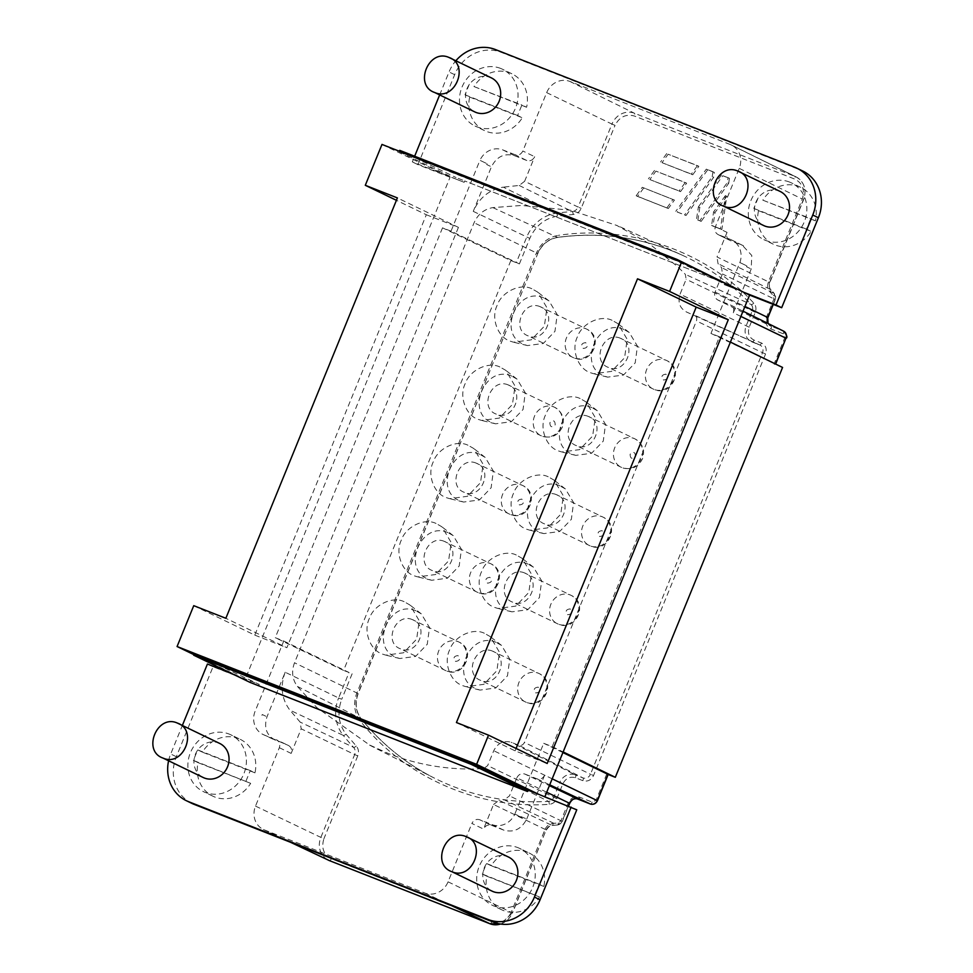 <?xml version="1.0" encoding="UTF-8"?>
<svg xmlns="http://www.w3.org/2000/svg" width="973" height="973" viewBox="0 0 973 973"><rect width="100%" height="100%" fill="white"/><g stroke="black" fill="none" stroke-linecap="round" stroke-linejoin="round"><path stroke-width="0.73" stroke-dasharray="4.87 3.65" d="M758.125 197.896L753.832 208.417L758.526 210.679A31.537 28.728 -64.2 0 0 773.28 244.174A31.537 28.728 -64.2 0 0 775.067 244.965A31.537 28.728 -64.2 0 0 811.141 231.367L806.447 229.105L810.74 218.597L815.435 220.859A31.537 28.728 -64.2 0 0 800.682 187.363A31.537 28.728 -64.2 0 0 798.894 186.573A31.537 28.728 -64.2 0 0 762.82 200.17L810.74 218.597M789.504 182.048A31.537 28.728 -64.2 0 0 751.265 199.733A31.537 28.728 -64.2 0 0 763.89 239.65A31.537 28.728 -64.2 0 0 765.678 240.428A31.537 28.728 -64.2 0 0 803.917 222.744A31.537 28.728 -64.2 0 0 791.304 182.827A31.537 28.728 -64.2 0 0 789.504 182.048M469.29 84.286L464.997 94.807L469.691 97.069A31.537 28.728 -64.2 0 0 484.445 130.564A31.537 28.728 -64.2 0 0 486.232 131.355A31.537 28.728 -64.2 0 0 522.306 117.757L517.612 115.495L521.905 104.987L526.6 107.249A31.537 28.728 -64.2 0 0 511.847 73.753A31.537 28.728 -64.2 0 0 510.059 72.963A31.537 28.728 -64.2 0 0 473.985 86.561L521.905 104.987M500.669 68.438A31.537 28.728 -64.2 0 0 462.43 86.123A31.537 28.728 -64.2 0 0 475.055 126.04A31.537 28.728 -64.2 0 0 476.843 126.818A31.537 28.728 -64.2 0 0 515.082 109.134A31.537 28.728 -64.2 0 0 502.457 69.217A31.537 28.728 -64.2 0 0 500.669 68.438M482.219 873.997L486.914 876.259A31.537 28.728 -64.2 0 0 501.654 909.767A31.537 28.728 -64.2 0 0 503.442 910.546A31.537 28.728 -64.2 0 0 539.529 896.96L482.219 873.997L486.5 863.489L491.195 865.751A31.537 28.728 -64.2 0 1 527.269 852.166A31.537 28.728 -64.2 0 1 529.069 852.944L519.679 848.42A31.537 28.728 -64.2 0 0 517.891 847.641A31.537 28.728 -64.2 0 0 479.653 865.325A31.537 28.728 -64.2 0 0 492.265 905.243A31.537 28.728 -64.2 0 0 494.065 906.021A31.537 28.728 -64.2 0 0 532.292 888.337A31.537 28.728 -64.2 0 0 519.679 848.42M193.372 760.387L198.066 762.65A31.537 28.728 -64.2 0 0 212.819 796.157A31.537 28.728 -64.2 0 0 214.607 796.936A31.537 28.728 -64.2 0 0 250.681 783.35L193.372 760.387L197.665 749.879L202.36 752.141A31.537 28.728 -64.2 0 1 238.434 738.556A31.537 28.728 -64.2 0 1 240.234 739.334L230.844 734.81A31.537 28.728 -64.2 0 0 229.044 734.031A31.537 28.728 -64.2 0 0 190.817 751.715A31.537 28.728 -64.2 0 0 203.43 791.633A31.537 28.728 -64.2 0 0 205.218 792.411A31.537 28.728 -64.2 0 0 243.457 774.727A31.537 28.728 -64.2 0 0 230.844 734.81M219.728 743.457A18.925 17.234 -64.2 0 0 218.645 742.983A18.925 17.234 -64.2 0 0 195.707 753.601A18.925 17.234 -64.2 0 0 203.284 777.549M508.563 857.067A18.925 17.234 -64.2 0 0 507.492 856.593A18.925 17.234 -64.2 0 0 484.542 867.211A18.925 17.234 -64.2 0 0 492.119 891.159M491.341 77.864A18.925 17.234 -64.2 0 0 490.27 77.402A18.925 17.234 -64.2 0 0 467.332 88.008A18.925 17.234 -64.2 0 0 474.897 111.956M780.188 191.474A18.925 17.234 -64.2 0 0 779.105 191.012A18.925 17.234 -64.2 0 0 756.167 201.618A18.925 17.234 -64.2 0 0 763.732 225.566M761.494 343.031A2.518 1.046 -68.5 0 1 759.633 344.929L694.248 315.07C696.522 316.274 697.252 318.22 696.437 320.932L524.411 742.472C523.109 744.977 521.212 745.89 518.706 745.233L511.214 742.277C503.576 740.234 497.75 743.044 493.737 750.73L487.655 765.617L483.63 768.634L473.024 769.011C443.688 769.254 415.556 764.121 388.641 753.625L369.582 745.002L316.784 707.553L297.434 686.439C292.265 679.446 291.292 671.552 294.515 662.771L474.082 222.744C477.938 214.206 484.189 209.159 492.837 207.602L521.698 205.449L570.604 210.253L616.833 225.456L649.064 243.542L677.938 266.906L685.345 274.362L686.135 279.275L680.054 294.162C677.561 302.433 679.786 308.417 686.768 312.126L759.864 345.026A6.179 5.619 -64.2 0 0 759.609 344.916A2.518 1.046 -68.5 0 1 759.609 344.916L752.117 341.973A2.518 1.046 -68.5 0 1 752.117 341.973L751.606 341.742A12.746 11.615 -64.2 0 0 752.117 341.973L751.606 341.742A12.746 11.615 -64.2 0 1 746.133 325.919L752.202 311.032A6.179 5.619 -64.2 0 0 751.156 304.513A264.826 241.17 -64.2 0 0 682.304 255.218A264.826 241.17 -64.2 0 0 557.541 237.376A2.518 0.888 82.2 0 0 557.748 237.412A2.518 0.888 82.2 0 0 558.344 235.369C548.213 237.181 540.879 243.092 536.366 253.102L356.799 693.117C353.029 703.406 354.172 712.65 360.229 720.847C403.856 776.709 478.242 809.56 549.283 804.306C552.749 803.929 555.255 802.056 556.799 798.663L562.88 783.776C565.751 778.278 569.923 776.259 575.408 777.719L582.9 780.674C587.558 781.915 591.11 780.2 593.554 775.517L765.581 353.977C767.113 348.93 765.751 345.281 761.494 343.031L754.002 340.088C749.015 337.436 747.41 333.143 749.198 327.208L755.279 312.321C756.532 308.806 756.045 305.741 753.795 303.138C706.106 251.192 629.203 224.52 558.344 235.369M543.785 297.933C516.736 285.624 496.473 335.271 524.702 344.697L527.463 345.573L543.275 343.493L554.963 331.306L557.213 314.583L549.003 300.912L543.785 297.933M531.817 288.738C520.117 282.973 501.545 291.949 497.069 305.522C490.757 318.366 497.872 337.461 510.399 341.219L513.501 342.204L531.294 339.832L544.357 326.21L546.972 307.809L537.68 292.082L531.817 288.738M624.009 329.494C596.972 317.174 576.709 366.833 604.926 376.259L607.699 377.123L623.498 375.043L635.199 362.868L637.449 346.145L629.239 332.474L624.009 329.494M612.041 320.299C600.353 314.534 581.769 323.498 577.293 337.084C570.993 349.927 578.108 369.01 590.623 372.781L593.737 373.766L611.531 371.394L624.581 357.772L627.196 339.358L617.916 323.644L612.041 320.299M592.083 407.723C565.045 395.415 544.783 445.062 573 454.488L575.773 455.364L591.572 453.284L603.272 441.11L605.522 424.374L597.313 410.715L592.083 407.723M580.115 398.529C568.427 392.776 549.842 401.74 545.366 415.313C539.066 428.169 546.181 447.252 558.697 451.01L561.81 451.995L579.604 449.623L592.654 436.013L595.269 417.599L585.977 401.873L580.115 398.529M511.859 376.174C484.809 363.853 464.547 413.513 492.776 422.939L495.537 423.802L511.348 421.723L523.036 409.548L525.286 392.812L517.077 379.154L511.859 376.174M499.879 366.979C488.191 361.214 469.606 370.178 465.13 383.763C458.83 396.607 465.945 415.69 478.473 419.46L481.574 420.433L499.368 418.074L512.418 404.452L515.045 386.038L505.753 370.324L499.879 366.979M448.006 532.645C420.956 520.324 400.694 569.983 428.911 579.409L431.684 580.273L447.483 578.193L459.183 566.018L461.433 549.283L453.223 535.624L448.006 532.645M436.026 523.45C424.337 517.685 405.753 526.648 401.277 540.234C394.977 553.078 402.092 572.16 414.607 575.931L417.721 576.904L435.515 574.544L448.565 560.922L451.18 542.508L441.9 526.794L436.026 523.45M528.23 564.194C501.192 551.886 480.93 601.533 509.147 610.959L511.92 611.835L527.719 609.755L539.407 597.58L541.669 580.845L533.459 567.186L528.23 564.194M516.262 554.999C504.573 549.246 485.989 558.21 481.513 571.783C475.201 584.639 482.328 603.722 494.843 607.48L497.945 608.466L515.751 606.106L528.801 592.484L531.416 574.07L522.124 558.344L516.262 554.999M496.303 642.435C469.266 630.127 449.003 679.774 477.22 689.2L479.993 690.076L495.792 687.996L507.48 675.809L509.743 659.086L501.533 645.415L496.303 642.435M484.335 633.241C472.635 627.476 454.063 636.451 449.587 650.025C443.274 662.868 450.402 681.964 462.917 685.722L466.018 686.707L483.824 684.335L496.875 670.713L499.49 652.299L490.197 636.585L484.335 633.241M416.067 610.874C389.03 598.565 368.767 648.213 396.984 657.639L399.757 658.514L415.556 656.434L427.256 644.26L429.507 627.524L421.297 613.866L416.067 610.874M404.099 601.679C392.411 595.914 373.827 604.89 369.351 618.463C363.051 631.319 370.166 650.402 382.681 654.16L385.795 655.145L403.588 652.774L416.639 639.164L419.254 620.75L409.974 605.024L404.099 601.679M479.932 454.403C452.883 442.095 432.62 491.742 460.849 501.168L463.61 502.044L479.421 499.964L491.11 487.777L493.36 471.054L485.15 457.383L479.932 454.403M467.952 445.208C456.264 439.443 437.68 448.419 433.204 461.993C426.904 474.848 434.019 493.931 446.534 497.69L449.648 498.675L467.441 496.303L480.492 482.681L483.107 464.279L473.827 448.553L467.952 445.208M560.156 485.965C533.119 473.644 512.856 523.304 541.073 532.73L543.846 533.605L559.645 531.526L571.346 519.339L573.596 502.615L565.386 488.945L560.156 485.965M548.188 476.77C536.5 471.005 517.916 479.981 513.44 493.554C507.14 506.398 514.255 525.493 526.77 529.251L529.884 530.236L547.677 527.865L560.728 514.243L563.343 495.829L554.051 480.115L548.188 476.77M540.197 306.714C523.292 299.112 510.691 329.944 528.278 335.916C545.196 343.518 557.784 312.686 540.197 306.714L586.634 329.081A15.775 14.364 -64.2 0 0 585.734 328.679A15.775 14.364 -64.2 0 0 566.614 337.534A15.775 14.364 -64.2 0 0 572.927 357.492A15.775 14.364 -64.2 0 0 573.815 357.882A15.775 14.364 -64.2 0 0 592.934 349.039A15.775 14.364 -64.2 0 0 586.634 329.081C604.379 336.853 591.693 365.702 573.961 357.942L528.278 335.916M620.433 338.276C603.515 330.674 590.927 361.506 608.514 367.466C625.42 375.079 638.02 344.235 620.433 338.276L666.858 360.63A15.775 14.364 -64.2 0 0 665.97 360.241A15.775 14.364 -64.2 0 0 646.85 369.083A15.775 14.364 -64.2 0 0 653.151 389.042A15.775 14.364 -64.2 0 0 654.051 389.431A15.775 14.364 -64.2 0 0 673.17 380.589A15.775 14.364 -64.2 0 0 666.858 360.63C684.615 368.402 671.917 397.264 654.197 389.504L608.514 367.466M588.507 416.517C571.589 408.903 559.001 439.747 576.588 445.707C593.494 453.309 606.094 422.477 588.507 416.517L634.931 438.872A15.775 14.364 -64.2 0 0 634.043 438.482A15.775 14.364 -64.2 0 0 614.705 447.811A15.775 14.364 -64.2 0 0 621.224 467.283A15.775 14.364 -64.2 0 0 622.124 467.672A15.775 14.364 -64.2 0 0 641.45 458.332A15.775 14.364 -64.2 0 0 634.931 438.872C642.703 443.615 645.208 450.292 642.435 458.891C637.814 467.733 630.747 470.531 621.224 467.283L576.588 445.707M508.271 384.955C491.365 377.342 478.765 408.186 496.352 414.145C513.258 421.759 525.858 390.915 508.271 384.955L554.695 407.31A15.775 14.364 -64.2 0 0 553.807 406.921A15.775 14.364 -64.2 0 0 534.481 416.262A15.775 14.364 -64.2 0 0 541 435.722A15.775 14.364 -64.2 0 0 541.888 436.111A15.775 14.364 -64.2 0 0 561.226 426.782A15.775 14.364 -64.2 0 0 554.695 407.31C562.467 412.066 564.972 418.743 562.199 427.342C557.578 436.184 550.511 438.969 541 435.722L496.352 414.145M444.418 541.426C427.512 533.824 414.912 564.656 432.499 570.616C449.404 578.23 462.005 547.385 444.418 541.426L490.842 563.781A15.775 14.364 -64.2 0 0 489.954 563.391A15.775 14.364 -64.2 0 0 470.835 572.233A15.775 14.364 -64.2 0 0 477.147 592.192A15.775 14.364 -64.2 0 0 478.035 592.581A15.775 14.364 -64.2 0 0 497.154 583.739A15.775 14.364 -64.2 0 0 490.842 563.781C508.599 571.552 495.902 600.414 478.181 592.654L432.499 570.616M524.642 572.988C507.736 565.374 495.148 596.218 512.735 602.178C529.64 609.779 542.241 578.947 524.642 572.988L571.078 595.342A15.775 14.364 -64.2 0 0 570.178 594.953A15.775 14.364 -64.2 0 0 551.059 603.795A15.775 14.364 -64.2 0 0 557.371 623.754A15.775 14.364 -64.2 0 0 558.271 624.143A15.775 14.364 -64.2 0 0 577.39 615.301A15.775 14.364 -64.2 0 0 571.078 595.342C588.835 603.114 576.138 631.976 558.417 624.204L512.735 602.178M492.715 651.217C475.809 643.615 463.221 674.447 480.808 680.419C497.714 688.02 510.302 657.189 492.715 651.217L539.151 673.584A15.775 14.364 -64.2 0 0 538.251 673.182A15.775 14.364 -64.2 0 0 519.132 682.024A15.775 14.364 -64.2 0 0 525.444 701.983A15.775 14.364 -64.2 0 0 526.344 702.384A15.775 14.364 -64.2 0 0 545.464 693.542A15.775 14.364 -64.2 0 0 539.151 673.584C556.897 681.355 544.211 710.205 526.49 702.445L480.808 680.419M412.491 619.667C395.573 612.053 382.985 642.898 400.572 648.857C417.478 656.459 430.078 625.627 412.491 619.667L458.915 642.022A15.775 14.364 -64.2 0 0 458.028 641.633A15.775 14.364 -64.2 0 0 438.908 650.475A15.775 14.364 -64.2 0 0 445.208 670.433A15.775 14.364 -64.2 0 0 446.108 670.823A15.775 14.364 -64.2 0 0 465.228 661.981A15.775 14.364 -64.2 0 0 458.915 642.022C476.673 649.794 463.975 678.655 446.254 670.884L400.572 648.857M476.344 463.197C459.438 455.583 446.838 486.415 464.425 492.387C481.331 499.988 493.931 469.156 476.344 463.197L522.769 485.551A15.775 14.364 -64.2 0 0 521.881 485.162A15.775 14.364 -64.2 0 0 502.761 494.004A15.775 14.364 -64.2 0 0 509.074 513.963A15.775 14.364 -64.2 0 0 509.961 514.352A15.775 14.364 -64.2 0 0 529.081 505.51A15.775 14.364 -64.2 0 0 522.769 485.551C540.526 493.323 527.84 522.173 510.107 514.413L464.425 492.387M556.58 494.746C539.662 487.145 527.074 517.977 544.661 523.936C561.567 531.55 574.167 500.706 556.58 494.746L603.005 517.113A15.775 14.364 -64.2 0 0 602.105 516.712A15.775 14.364 -64.2 0 0 582.997 525.554A15.775 14.364 -64.2 0 0 589.297 545.512A15.775 14.364 -64.2 0 0 590.197 545.914A15.775 14.364 -64.2 0 0 609.317 537.06A15.775 14.364 -64.2 0 0 603.005 517.113C620.762 524.885 608.064 553.734 590.343 545.975L544.661 523.936M585.661 342.63C581.416 343.214 580.613 345.16 583.277 348.468C587.522 347.896 588.312 345.938 585.661 342.63M665.897 374.179C661.64 374.775 660.849 376.721 663.513 380.029C667.758 379.446 668.548 377.5 665.897 374.179M630.103 454.294C630.334 458.757 632.109 459.463 635.454 456.398C635.211 451.922 633.423 451.229 630.103 454.294M549.867 422.732C550.098 427.196 551.886 427.901 555.218 424.836C554.975 420.372 553.187 419.667 549.867 422.732M489.881 577.33C485.624 577.926 484.834 579.872 487.497 583.168C491.742 582.596 492.533 580.65 489.881 577.33M570.117 608.891C565.86 609.475 565.07 611.421 567.733 614.729C571.978 614.158 572.769 612.212 570.117 608.891M538.178 687.133C533.934 687.716 533.143 689.662 535.807 692.971C540.051 692.387 540.842 690.441 538.178 687.133M457.955 655.571C453.698 656.155 452.907 658.101 455.571 661.409C459.815 660.837 460.606 658.891 457.955 655.571M521.808 499.1C517.563 499.684 516.76 501.63 519.424 504.938C523.669 504.367 524.459 502.421 521.808 499.1M602.044 530.662C597.787 531.246 596.996 533.192 599.66 536.5C603.905 535.916 604.695 533.97 602.044 530.662M194.235 653.832L259.256 684.42L239.504 676.661L193.907 654.659M193.749 605.668L254.78 635.114L426.332 214.741L396.425 200.304M381.988 144.43L444.418 174.544L412.321 161.919L414.644 156.239M232.255 673.803L245.147 679.373L450.049 177.268L444.418 174.544L464.157 182.316L464.717 180.942L456.033 177.536L455.473 178.898L464.157 182.316L464.717 180.942L733.435 286.646M426.332 214.741L458.429 227.366L397.398 197.92M458.429 227.366L286.877 647.738L225.845 618.293M254.78 635.114L286.877 647.738M519.29 786.707L527.974 790.112L519.302 786.707L518.743 788.069L519.29 786.707M544.856 796.765L539.042 794.479M456.434 722.538L515.106 750.852L547.203 763.477M515.106 750.852L516.079 748.456M743.956 292.362L724.204 284.603L732.876 288.008L676.539 260.837L399.149 151.727L455.473 178.898M544.673 797.191L576.77 809.816M191.985 803.43A37.85 34.469 115.8 0 1 176.332 756.714L213.051 666.748L245.147 679.373M450.049 177.268L417.952 164.644L454.671 74.678A37.85 34.469 115.8 0 1 501.059 52.274L800.597 170.093A37.85 34.469 115.8 0 1 802.749 171.029M491.924 824.545L503.698 830.103C513.805 832.888 521.492 829.166 526.758 818.962L514.79 814.158A18.925 17.234 -64.2 0 1 491.924 824.545L479.616 819.716L491.389 825.262C487.959 824.35 485.332 825.615 483.52 829.069L471.893 823.45C473.669 820.057 476.235 818.804 479.616 819.716M521.759 817.539L514.79 814.158L543.712 743.287L552.214 746.632L719.473 336.767L710.971 333.423L739.881 262.54A18.925 17.234 -64.2 0 0 731.854 240.063A18.925 17.234 -64.2 0 0 730.662 239.528L717.965 234.517L730.054 240.453L742.35 245.293L730.662 239.528M715.398 226.745L727.038 232.377C725.907 236.098 726.916 238.786 730.054 240.453L718.366 234.7C715.277 233.058 714.291 230.406 715.398 226.745L739.225 168.365A18.925 17.234 -64.2 0 0 731.514 145.062A18.925 17.234 -64.2 0 0 730.322 144.539L569.862 81.428A18.925 17.234 -64.2 0 0 546.668 92.63L522.842 151.01C521.066 154.403 518.487 155.656 515.106 154.743L526.794 160.509C530.236 161.433 532.851 160.156 534.663 156.702L522.842 151.01M451.022 231.173L442.52 227.828L510.849 260.557L519.387 263.914L451.022 231.173L479.944 160.302L487.047 163.719L479.944 160.302A18.925 17.234 -64.2 0 1 502.81 149.903L515.106 154.743M442.52 227.828L275.262 637.692L283.751 641.037L254.853 711.92A18.925 17.234 -64.2 0 0 263.111 734.518A18.925 17.234 -64.2 0 0 264.06 734.919L288.458 745.464L264.06 734.919M279.336 747.702L291.158 753.406C292.277 749.684 291.268 746.984 288.142 745.318L276.368 739.76C279.446 741.402 280.431 744.041 279.336 747.702L255.51 806.094A18.925 17.234 -64.2 0 0 263.452 829.507A18.925 17.234 -64.2 0 0 264.401 829.92L424.873 893.032A18.925 17.234 -64.2 0 0 448.067 881.83L471.893 823.45M168.584 760.813A37.85 34.469 115.8 0 1 170.701 754.002L182.365 725.432M259.256 684.42L258.696 685.783L259.244 684.42M250.012 682.377L250.572 681.003M399.696 150.353L456.033 177.536M733.216 287.181L732.876 288.008M724.763 283.24L724.204 284.603L724.751 283.228L464.717 180.954M439.65 94.953L449.04 71.966A37.85 34.469 115.8 0 1 455.863 60.752M529.069 852.944A31.537 28.728 -64.2 0 1 543.81 886.452L539.115 884.189L534.834 894.698M240.234 739.334A31.537 28.728 -64.2 0 1 254.975 772.842L250.28 770.58L245.987 781.088M417.952 164.644L412.321 161.919M213.051 666.748L207.419 664.036M448.067 881.83L512.333 912.881L546.194 829.908L493.554 804.476L483.52 829.069M291.158 753.406L301.192 728.813L354.659 754.574L320.798 837.546A18.317 16.687 -64.2 0 0 328.485 860.205M283.751 641.037L349.052 672.489L338.64 697.994L285.174 672.234L266.991 716.797C263.622 727.743 266.566 735.637 275.833 740.477L263.111 734.518M510.849 260.557L343.591 670.421L275.262 637.692M502.81 149.903L514.486 155.668C504.379 152.883 496.692 156.604 491.438 166.809L473.255 211.36C479.397 197.665 489.407 189.589 503.284 187.132L556.361 213.209A37.242 33.921 -64.2 0 0 526.721 237.12L516.31 262.625M546.668 92.63L611.956 124.082L578.096 207.054L524.629 181.294L534.663 156.702M727.038 232.377L717.004 256.957L769.631 282.389L803.491 199.416A18.317 16.687 -64.2 0 0 796.036 176.867A18.317 16.687 -64.2 0 0 794.868 176.356L634.408 113.233A18.317 16.687 -64.2 0 0 611.956 124.082L615.033 125.371C619.473 116.869 625.931 113.756 634.396 116.018L794.856 179.141C802.579 183.228 805.048 189.857 802.287 199.027L768.427 282C767.065 285.758 767.575 289.042 769.935 291.864L773.413 295.743L773.888 299.027L766.517 317.076C764.863 322.55 766.347 326.514 770.957 328.971L783.265 333.8L784.749 337.801L774.034 364.072L782.572 367.441M740.879 316.42L733.326 312.771L751.205 268.986L751.776 255.473L742.35 245.293M739.881 262.54L746.863 265.909L739.894 262.54M710.971 333.423L775.639 364.072M552.214 746.632L563.148 751.947M730.407 342.082L719.473 336.767M562.893 752.555L543.712 743.287M526.758 818.962L544.625 775.177L552.178 778.826M815.435 220.859L762.82 200.17M758.526 210.679L811.141 231.367M469.691 97.069L522.306 117.757M526.6 107.249L473.985 86.561M543.81 886.452L491.195 865.751M486.914 876.259L539.529 896.96M198.066 762.65L250.681 783.35M254.975 772.842L202.36 752.141M503.698 830.103L491.389 825.262M493.554 804.476L499.015 800.317L552.068 825.42A6.92 6.3 -64.2 0 0 546.194 829.908L512.516 912.99L511.129 912.492L544.989 829.519L546.376 830.018C548.395 826.855 550.353 825.347 552.263 825.469A2.518 0.924 -94.3 0 1 552.068 825.42A289.577 263.719 -64.2 0 0 557.371 824.97L504.33 799.867L499.015 800.317M546.704 792.229L516.858 777.804L509.487 795.865L504.33 799.867M516.858 777.804C518.658 774.35 521.285 773.085 524.727 774.009L549.392 785.649M544.625 775.177C542.873 778.522 540.343 779.738 537.023 778.85L524.727 774.009M285.174 672.234C280.017 686.306 281.574 698.93 289.857 710.12L300.158 722.1L301.192 728.813M349.052 672.489L343.591 670.421M712.99 226.089L721.844 229.567L726.782 196.291L714.985 212.601L712.99 226.089L711.591 225.408L720.446 228.898L725.384 195.622L726.782 196.291M728.704 183.301L729.446 178.351L722.805 175.736L699.757 207.59L697.896 220.153L701.132 221.418L728.704 183.301L727.305 182.632L728.035 177.67L729.446 178.351M692.74 174.763L698.845 166.322L668.123 154.233L662.017 162.673L692.74 174.763L691.341 174.082L697.446 165.641L668.123 154.233M519.387 263.914L529.799 238.409C535.466 225.833 544.673 218.402 557.432 216.115L573.146 214.461C576.855 213.999 579.531 211.968 581.173 208.344L615.033 125.371M606.775 773.936L596.048 800.22L592.156 802.093L579.847 797.252C574.8 795.902 570.944 797.763 568.281 802.847L560.91 820.896L558.271 822.951L553.017 823.401C549.307 823.851 546.631 825.895 544.989 829.519M346.023 734.141A2.518 0.961 -38.9 0 1 343.262 735.381A289.577 263.719 -64.2 0 0 353.552 747.337A6.92 6.3 -64.2 0 1 354.659 754.574L357.736 755.863C359.086 752.105 358.587 748.821 356.227 745.999L346.023 734.141C338.409 723.851 336.974 712.236 341.718 699.283L338.64 697.994A37.242 33.921 -64.2 0 0 343.262 735.381L289.857 710.12M680.528 191.632L686.634 183.192L655.911 171.114L649.806 179.543L680.528 191.632L679.13 190.963L685.235 182.523L655.911 171.114M643.7 187.984L637.595 196.424L668.329 208.514L674.435 200.073L642.289 187.315L636.184 195.755L668.329 208.514M686.038 215.483L713.623 177.366L714.352 172.416L707.712 169.801L677.184 212.005L686.038 215.483L684.639 214.814L712.212 176.697L713.623 177.366M514.486 155.668L526.794 160.509M524.629 181.294L519.168 185.454L503.284 187.132M770.957 328.971A2.518 1.046 111.5 0 0 770.981 326.174L718.11 300.122C714.973 298.468 713.975 295.768 715.094 292.046L722.465 273.985L721.552 267.599L718.025 263.671L717.004 256.957M733.326 312.771C734.42 309.183 733.447 306.58 730.419 304.963L743.019 311.165M767.94 323.437A6.92 6.3 -64.2 0 0 770.543 325.991L717.709 299.952L730.419 304.963L783.277 331.015A5.704 5.193 -64.2 0 1 783.642 331.173M775.445 363.975L774.034 364.072M753.832 208.417L806.447 229.105M464.997 94.807L517.612 115.495M539.115 884.189L486.5 863.489M250.28 770.58L197.665 749.879M721.844 229.567L720.446 228.898M714.985 212.601L713.586 211.919L711.591 225.408M725.384 195.622L713.586 211.919M728.035 177.67L722.805 175.736M701.132 221.418L699.733 220.749L727.305 182.632M697.896 220.153L699.733 220.749M699.757 207.59L698.359 206.908L696.498 219.472M721.394 175.067L698.359 206.908M698.845 166.322L697.446 165.641M662.017 162.673L691.341 174.082M666.712 153.552L660.606 161.992M686.634 183.192L685.235 182.523M649.806 179.543L679.13 190.963M654.501 170.433L648.395 178.874M637.595 196.424L636.184 195.755M674.435 200.073L642.289 187.315M666.919 207.845L673.024 199.404M712.212 176.697L712.954 171.734L714.352 172.416M677.184 212.005L684.639 214.814M707.712 169.801L706.313 169.132L675.785 211.323M712.954 171.734L706.313 169.132M297.434 686.439L361.117 718.706A264.826 241.17 -64.2 0 0 433.63 777.719A264.826 241.17 -64.2 0 0 452.834 786.354A264.826 241.17 -64.2 0 0 548.395 801.387A6.179 5.619 -64.2 0 0 553.734 797.374L559.803 782.487L493.737 750.73M800.597 170.093L794.965 167.368M495.427 49.55L501.059 52.274M454.671 74.678L449.04 71.966M176.332 756.714L170.701 754.002M424.873 893.032L451.423 905.571M500.499 924.022A18.317 16.687 -64.2 0 0 512.333 912.881L500.73 924.058M264.401 829.92L290.951 842.448M255.51 806.094L323.875 838.835C321.126 847.982 323.608 854.61 331.306 858.721L491.766 921.832C500.219 924.082 506.678 920.969 511.129 912.492M261.932 715.337L262.26 714.51L266.991 716.797M473.255 211.36L529.799 238.409M487.047 163.719L486.695 164.522L491.438 166.809M569.862 81.428L634.408 113.233A2.518 1.046 -68.5 0 1 634.396 116.018M730.322 144.539L794.868 176.356A2.518 1.046 -68.5 0 1 794.856 179.141M739.225 168.365L802.287 199.027M746.863 265.909L746.546 266.736L751.205 268.986M489.906 923.73A2.518 1.046 111.5 0 0 491.766 921.832M329.47 860.631A2.518 1.046 111.5 0 0 331.306 858.721M357.736 755.863L323.875 838.835M356.227 745.999A2.518 0.985 137.5 0 1 353.552 747.337L300.158 722.1M352.129 673.778L341.718 699.283M519.168 185.454L572.221 211.53A6.92 6.3 -64.2 0 0 578.096 207.054L581.173 208.344M769.935 291.864A2.518 0.985 137.5 0 0 770.847 289.699A2.518 0.985 137.5 0 0 770.725 289.613A6.92 6.3 -64.2 0 1 769.631 282.389L768.427 282M773.413 295.743A2.518 0.973 138.7 0 0 774.374 293.627A2.518 0.973 138.7 0 0 774.253 293.53A289.577 263.719 115.8 0 0 770.725 289.613L718.025 263.671M784.749 337.801L786.148 338.3M597.446 800.718L596.048 800.22M537.023 778.85L549.721 784.834M553.017 823.401A2.518 0.924 -94.3 0 1 552.263 825.469L557.565 825.019A2.518 0.912 -95.4 0 1 557.371 824.97A5.704 5.193 115.8 0 0 562.114 821.297L568.354 806.009M558.271 822.951A2.518 0.912 -95.4 0 1 557.565 825.019L562.309 821.407L509.487 795.865M560.91 820.896L562.309 821.407L568.56 806.082M568.281 802.847L569.679 803.345M579.847 797.252A2.518 1.046 -68.5 0 1 578.011 799.161M592.156 802.093A2.518 1.046 -68.5 0 1 590.295 803.99M783.265 333.8A2.518 1.046 111.5 0 0 783.277 331.015L770.981 326.174A6.92 6.3 -64.2 0 1 770.543 325.991L768.05 323.498M766.517 317.076L767.916 317.587M773.888 299.027L775.092 299.416A5.704 5.193 -64.2 0 0 774.253 293.53L721.552 267.599M773.085 304.33L775.092 299.416L722.465 273.985M573.146 214.461A2.518 0.924 85.7 0 0 572.221 211.53A289.577 263.719 115.8 0 0 556.361 213.209A2.518 0.888 82.2 0 1 557.432 216.115M753.795 303.138A2.518 0.985 -43.5 0 1 751.156 304.513L685.345 274.362M755.279 312.321L686.135 279.275M749.198 327.208L680.054 294.162M754.002 340.088A2.518 1.046 -68.5 0 1 752.141 341.973L759.864 345.026A6.179 5.619 -64.2 0 1 762.516 352.688L696.437 320.932M765.581 353.977L762.516 352.688L590.489 774.228L593.554 775.517M582.9 780.674A2.518 1.046 111.5 0 0 582.924 777.889A6.179 5.619 -64.2 0 0 590.489 774.228L524.411 742.472M575.408 777.719A2.518 1.046 111.5 0 0 575.432 774.946L582.924 777.889L518.706 745.233M562.88 783.776L559.803 782.487A12.746 11.615 -64.2 0 1 575.432 774.946L511.214 742.277M556.799 798.663L487.655 765.617M549.283 804.306A2.518 0.924 86.7 0 0 548.395 801.387L483.63 768.634M360.229 720.847A2.518 0.961 141.1 0 0 361.251 718.804A2.518 0.961 141.1 0 0 361.117 718.706A25.103 22.866 -64.2 0 1 358.015 693.518L356.799 693.117M536.366 253.102L537.765 253.6L358.015 693.518L294.515 662.771M492.837 207.602L557.541 237.376A25.103 22.866 -64.2 0 0 537.582 253.491L474.082 222.744M715.094 292.046L744.941 306.471M773.28 244.174L763.89 239.65M484.445 130.564L475.055 126.04M501.654 909.767L492.265 905.243M212.819 796.157L203.43 791.633M369.533 745.099L433.63 777.719C405.546 763.355 381.416 743.713 361.251 718.804C355.765 711.482 354.756 703.09 358.198 693.615L537.765 253.6C541.937 244.405 548.59 239.017 557.748 237.412C601.557 231.61 643.08 237.546 682.304 255.218L616.882 225.347M800.682 187.363L791.304 182.827M511.847 73.753L502.457 69.217M290.477 842.265L263.452 829.507M773.292 304.403L775.286 299.526L774.374 293.627L770.847 289.699C769.351 288.203 769.011 285.794 769.825 282.498L803.686 199.526C806.86 189.516 804.306 181.963 796.036 176.867L731.514 145.062M743.542 245.816L731.854 240.063M549.003 300.912L537.68 292.082M527.463 345.573L513.501 342.204M629.239 332.474L617.904 323.644M607.699 377.135L593.737 373.754M597.313 410.715L585.977 401.873M575.773 455.364L561.81 451.995M517.077 379.154L505.753 370.324M495.537 423.802L481.574 420.433M453.223 535.624L441.888 526.794M431.684 580.273L417.721 576.904M533.459 567.186L522.124 558.356M511.92 611.835L497.945 608.466M501.533 645.415L490.197 636.585M479.993 690.076L466.018 686.695M421.297 613.854L409.961 605.024M399.757 658.514L385.795 655.145M485.15 457.383L473.827 448.553M463.61 502.044L449.648 498.675M565.386 488.945L554.051 480.115M543.846 533.605L529.884 530.224"/><path stroke-width="1.46" d="M163.038 758.089L203.284 777.549A18.925 17.234 -64.2 0 0 204.354 778.011A18.925 17.234 -64.2 0 0 227.293 767.405A18.925 17.234 -64.2 0 0 219.728 743.457L177.341 723.061C198.48 730.115 183.301 767.308 163.038 758.089C141.9 751.022 157.079 713.829 177.341 723.061M451.886 871.699L492.119 891.159A18.925 17.234 -64.2 0 0 493.189 891.621A18.925 17.234 -64.2 0 0 516.128 881.015A18.925 17.234 -64.2 0 0 508.563 857.067L466.176 836.671C487.315 843.725 472.136 880.918 451.886 871.699C430.735 864.632 445.914 827.439 466.176 836.671M434.663 92.496L474.897 111.956A18.925 17.234 -64.2 0 0 475.979 112.43A18.925 17.234 -64.2 0 0 498.918 101.812A18.925 17.234 -64.2 0 0 491.341 77.864L448.967 57.468C470.105 64.534 454.926 101.727 434.663 92.496C413.525 85.442 428.704 48.249 448.967 57.468M723.498 206.106L763.732 225.566A18.925 17.234 -64.2 0 0 764.814 226.04A18.925 17.234 -64.2 0 0 787.753 215.422A18.925 17.234 -64.2 0 0 780.188 191.474L737.802 171.078C758.94 178.144 743.761 215.337 723.498 206.106C702.36 199.051 717.539 161.859 737.802 171.078M397.398 197.92L365.301 185.296L381.988 144.43L681.514 262.248L669.606 291.438L637.51 278.813L456.434 722.538L488.519 735.162L476.612 764.352L177.074 646.534L193.749 605.668L225.845 618.293L397.398 197.92M193.907 654.659L177.074 646.534M396.425 200.304L365.301 185.296M476.612 764.352L539.042 794.479L527.974 790.125L471.637 762.941L194.235 653.832L193.688 655.194L250.012 682.377L518.743 788.069L258.696 685.783M681.514 262.248L749.587 295.087L544.856 796.765M488.519 735.162L547.203 763.477L728.278 319.74L669.606 291.438M516.079 748.456L696.194 307.127L637.51 278.813M696.194 307.127L728.278 319.74M455.863 60.752A37.85 34.469 115.8 0 1 495.427 49.55L794.965 167.368A37.85 34.469 115.8 0 1 797.106 168.317L802.749 171.029A37.85 34.469 115.8 0 1 818.39 217.745L781.684 307.711L749.587 295.087M539.042 794.479L576.77 809.816L540.064 899.782A37.85 34.469 115.8 0 1 493.664 922.185L194.138 804.367A37.85 34.469 115.8 0 1 191.985 803.43L186.354 800.706A37.85 34.469 115.8 0 1 168.584 760.813M182.365 725.432L207.419 664.036L232.255 673.803M571.139 807.104L534.42 897.057A37.85 34.469 115.8 0 1 488.032 919.473L188.507 801.655A37.85 34.469 115.8 0 1 186.354 800.706M471.637 762.941L471.078 764.304L193.688 655.194M527.974 790.112L527.415 791.487L471.078 764.304M527.415 791.487L518.731 788.069M399.331 151.253L399.696 150.353L677.099 259.475L676.734 260.363M677.099 259.475L733.216 287.181M797.106 168.317A37.85 34.469 115.8 0 1 812.759 215.021L776.04 304.987L743.956 292.362M414.644 156.239L439.65 94.953M781.684 307.711L776.04 304.987M563.148 751.947L615.313 777.305L782.572 367.441L730.407 342.082M552.178 778.826L597.446 800.718L608.161 774.447L562.893 752.555M615.313 777.305L608.149 774.484M812.759 215.021L818.39 217.745M194.138 804.367L188.507 801.655M488.032 919.473L493.664 922.185M540.064 899.782L534.42 897.057M451.423 905.571L489.881 923.718A18.317 16.687 -64.2 0 0 500.499 924.022M290.951 842.448L329.409 860.606L489.881 923.718A2.518 1.046 111.5 0 0 489.906 923.73L329.433 860.619A2.518 1.046 111.5 0 0 329.433 860.619A2.518 1.046 111.5 0 0 329.47 860.631M328.485 860.205A18.317 16.687 -64.2 0 0 329.409 860.606L290.477 842.265M775.445 363.975L785.953 338.19L740.879 316.42M549.721 784.834L590.27 803.978A5.704 5.193 -64.2 0 0 597.252 800.609L607.979 774.326M775.639 364.072L785.953 338.19A5.704 5.193 -64.2 0 0 783.642 331.173L743.019 311.165M578.011 799.161A2.518 1.046 -68.5 0 1 577.986 799.149C574.788 797.714 572.015 799.113 569.679 803.345L546.704 792.229M568.354 806.009L569.485 803.236A6.92 6.3 -64.2 0 1 577.962 799.137A2.518 1.046 -68.5 0 1 577.962 799.137L590.27 803.978A2.518 1.046 -68.5 0 0 590.295 803.99L577.986 799.149L549.392 785.649M768.05 323.498L767.721 317.466A6.92 6.3 -64.2 0 0 767.94 323.437M744.941 306.471L767.721 317.466L773.085 304.33M500.73 924.058L489.906 923.73M569.679 803.345L568.56 806.082M597.446 800.718C595.829 803.771 593.445 804.866 590.295 803.99M786.148 338.3C787.692 337.436 786.853 335.053 783.642 331.173M767.916 317.587L773.292 304.403"/></g></svg>
